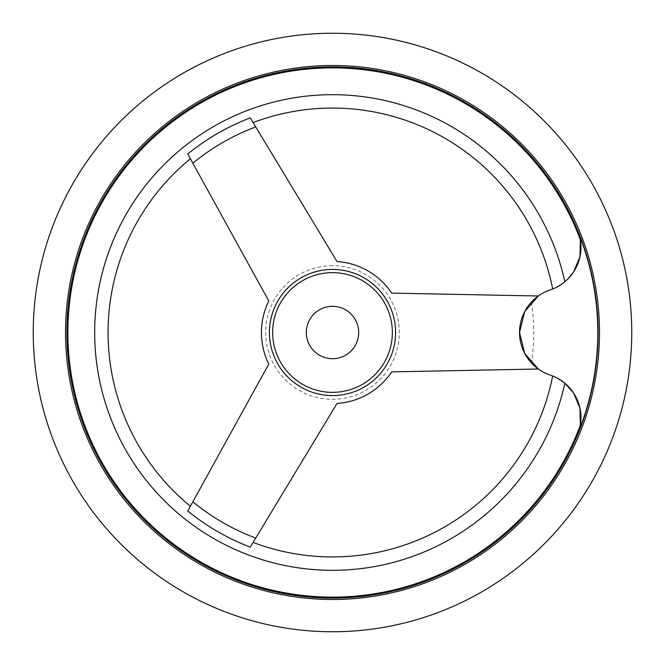 <?xml version="1.0" encoding="UTF-8"?>
<svg xmlns="http://www.w3.org/2000/svg" width="665" height="665" viewBox="0 0 665 665"><rect width="100%" height="100%" fill="white"/><g stroke="black" fill="none" stroke-linecap="round" stroke-linejoin="round"><path stroke-width="0.5" stroke-dasharray="3.33 2.49" d="M250.256 117.871C254.013 124.089 254.013 124.097 250.264 117.88C254.013 124.089 254.013 124.097 250.264 117.88A229.849 229.849 0 0 0 187.746 153.956L187.746 153.956M187.746 511.044L187.746 511.044A229.849 229.849 0 0 0 250.256 547.129C254.013 540.903 254.013 540.911 250.256 547.129C254.013 540.903 254.013 540.911 250.256 547.129M564.843 383.215C549.24 373.406 549.24 373.406 564.843 383.215C577.403 394.195 582.573 408.202 580.346 425.226A264.62 264.62 0 0 1 67.88 332.5A264.62 264.62 0 0 1 580.346 239.774C582.573 256.798 577.403 270.805 564.843 281.785C549.24 291.594 549.24 291.594 564.843 281.785C549.24 291.594 549.24 291.594 564.843 281.785A237.812 237.812 0 0 0 94.688 332.5A237.812 237.812 0 0 0 564.843 383.215M306.316 332.5A26.184 26.184 0 0 0 332.5 358.684A26.184 26.184 0 0 0 358.684 332.5A26.184 26.184 0 0 0 332.5 306.316A26.184 26.184 0 0 0 306.316 332.5M332.5 392.35A59.85 59.85 0 0 0 392.35 332.5A59.85 59.85 0 0 0 332.5 272.65A59.85 59.85 0 0 0 272.65 332.5A59.85 59.85 0 0 0 332.5 392.35A59.85 59.85 0 0 0 392.35 332.5A59.85 59.85 0 0 0 332.5 272.65A59.85 59.85 0 0 0 272.65 332.5A59.85 59.85 0 0 0 332.5 392.35A59.85 59.85 0 0 0 392.35 332.5A59.85 59.85 0 0 0 332.5 272.65A59.85 59.85 0 0 0 272.65 332.5A59.85 59.85 0 0 0 332.5 392.35A59.85 59.85 0 0 0 392.35 332.5A59.85 59.85 0 0 0 332.5 272.65A59.85 59.85 0 0 0 272.65 332.5M187.472 511.535L268.81 364.046A71.072 71.072 0 0 1 268.81 300.954L187.472 153.465M249.965 117.389L337.03 261.569A71.072 71.072 0 0 1 391.66 293.115L538.301 295.992L531.443 302.051A201.262 201.262 0 0 1 531.443 362.949L538.301 369.009L391.66 371.885A71.072 71.072 0 0 1 337.03 403.431L249.965 547.611M332.5 598.084A265.584 265.584 0 0 0 598.084 332.5A265.584 265.584 0 0 0 332.5 66.916A265.584 265.584 0 0 0 66.916 332.5A265.584 265.584 0 0 0 332.5 598.084A265.584 265.584 0 0 0 598.084 332.5A265.584 265.584 0 0 0 332.5 66.916A265.584 265.584 0 0 0 66.916 332.5A265.584 265.584 0 0 0 332.5 598.084A265.584 265.584 0 0 0 598.084 332.5A265.584 265.584 0 0 0 332.5 66.916A265.584 265.584 0 0 0 66.916 332.5A265.584 265.584 0 0 0 332.5 598.084A265.584 265.584 0 0 0 598.084 332.5A265.584 265.584 0 0 1 332.5 598.084A265.584 265.584 0 0 1 66.916 332.5A265.584 265.584 0 0 0 332.5 598.084A265.584 265.584 0 0 1 66.916 332.5A265.584 265.584 0 0 1 332.5 66.916M560.005 379.698L552.682 375.983M531.443 362.949A44.888 44.888 0 0 0 550.254 375.093A44.888 44.888 0 0 1 579.298 429.856A265.31 265.31 0 0 0 579.298 235.144A44.888 44.888 0 0 1 550.254 289.907A44.888 44.888 0 0 0 531.443 302.051M579.606 236.283L580.346 239.774M332.5 65.511A266.989 266.989 0 0 0 65.511 332.5A266.989 266.989 0 0 0 332.5 599.489A266.989 266.989 0 0 0 599.489 332.5A266.989 266.989 0 0 0 332.5 65.511M332.5 265.701A66.799 66.799 0 0 0 265.701 332.5A66.799 66.799 0 0 0 332.5 399.299A66.799 66.799 0 0 0 399.299 332.5A66.799 66.799 0 0 0 332.5 265.701M392.35 332.5A59.85 59.85 0 0 0 332.5 272.65"/><path stroke-width="1" d="M332.5 33.25A299.25 299.25 0 0 0 33.25 332.5A299.25 299.25 0 0 0 332.5 631.75A299.25 299.25 0 0 0 631.75 332.5A299.25 299.25 0 0 0 332.5 33.25M552.066 379.008L552.682 375.983A224.438 224.438 0 0 1 253.099 542.424M253.099 122.576A224.438 224.438 0 0 1 552.382 287.504A224.438 224.438 0 0 1 552.682 289.017L552.382 287.504M190.398 506.223A224.438 224.438 0 0 1 190.398 158.777M306.316 332.5A26.184 26.184 0 0 0 332.5 358.684A26.184 26.184 0 0 0 358.684 332.5A26.184 26.184 0 0 0 332.5 306.316A26.184 26.184 0 0 0 306.316 332.5M392.35 332.5A59.85 59.85 0 0 0 332.5 272.65A59.85 59.85 0 0 0 272.65 332.5A59.85 59.85 0 0 0 332.5 392.35A59.85 59.85 0 0 0 392.35 332.5M564.843 383.215A237.812 237.812 0 0 1 94.688 332.5A237.812 237.812 0 0 1 564.843 281.785L567.985 278.901L573.662 271.877L579.963 256.79L580.346 239.774L579.298 235.144A44.888 44.888 0 0 1 550.254 289.907A44.888 44.888 0 0 0 550.254 375.093A44.888 44.888 0 0 1 579.298 429.856L580.346 425.226L579.963 408.21L573.662 393.123L564.843 383.215L560.005 379.698M598.084 332.5A265.584 265.584 0 0 0 332.5 66.916A265.584 265.584 0 0 0 66.916 332.5A265.584 265.584 0 0 0 332.5 598.084A265.584 265.584 0 0 0 598.084 332.5A265.584 265.584 0 0 1 332.5 598.084A265.584 265.584 0 0 1 66.916 332.5M538.301 369.009L524.71 353.439L519.531 332.5L524.71 311.561L538.301 295.992L391.66 293.115A71.072 71.072 0 0 0 337.03 261.569L250.264 117.88A229.841 229.841 0 0 0 187.754 153.972L268.81 300.954A71.072 71.072 0 0 0 268.81 364.046L187.754 511.028A229.841 229.841 0 0 0 250.264 547.12L337.03 403.431A71.072 71.072 0 0 0 391.66 371.885L538.301 369.009M580.346 239.774A264.62 264.62 0 0 0 67.88 332.5A264.62 264.62 0 0 0 580.346 425.226L579.298 429.856A265.31 265.31 0 0 0 579.298 235.144L579.606 236.283M269.416 332.5A63.084 63.084 0 0 0 332.5 395.584A63.084 63.084 0 0 0 395.584 332.5A63.084 63.084 0 0 0 332.5 269.416A63.084 63.084 0 0 0 269.416 332.5M332.5 599.489A266.989 266.989 0 0 0 599.489 332.5A266.989 266.989 0 0 0 332.5 65.511A266.989 266.989 0 0 0 65.511 332.5A266.989 266.989 0 0 0 332.5 599.489M192.858 501.767A219.433 219.433 0 0 0 255.734 538.06M255.734 126.94A219.433 219.433 0 0 0 192.858 163.233"/></g></svg>
